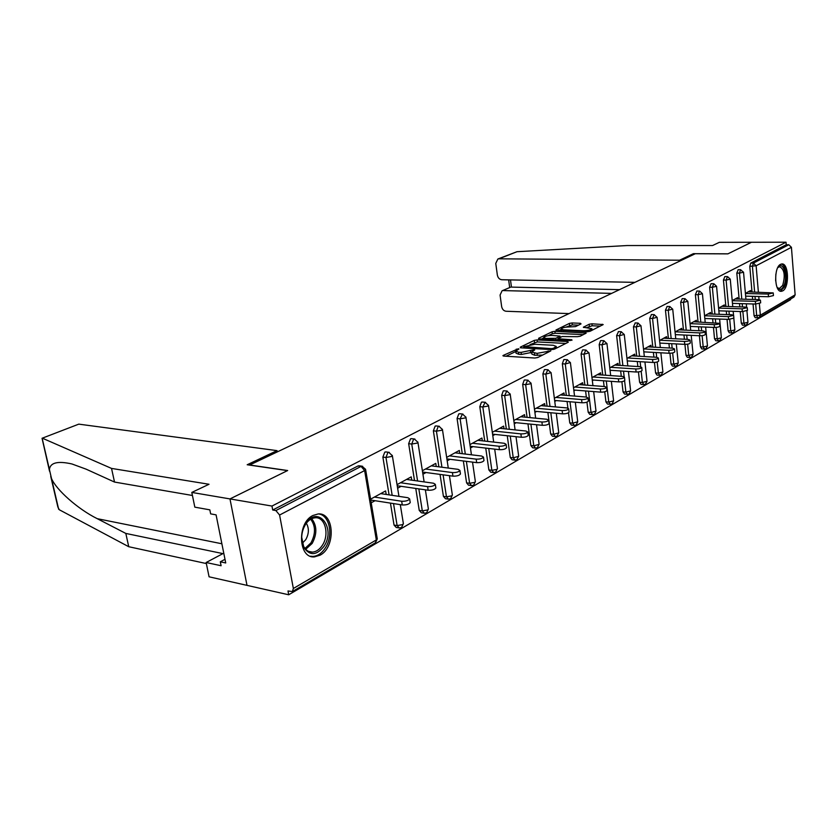 <?xml version="1.0" encoding="UTF-8"?>
<svg xmlns="http://www.w3.org/2000/svg" width="837" height="837" viewBox="0 0 837 837"><rect width="100%" height="100%" fill="white"/><g stroke="black" fill="none" stroke-linecap="round" stroke-linejoin="round"><path stroke-width="1.26" d="M518.312 348.747L503.309 355.369L502.901 355.725L503.759 356.081L534.78 358.027L537.762 357.525L550.83 350.86L537.072 353.36L531.61 352.053L534.738 349.918L534.111 349.667L521.074 352.398L518.521 352.241L515.749 351.121L518.919 348.987L518.312 348.747M780.565 264.325C773.597 267.327 774.392 292.542 781.381 291.297L782.71 290.878C789.594 287.646 788.778 262.808 781.8 263.958L780.565 264.325M312.933 515.477C296.8 522.958 298.234 558.802 314.503 556.877L320.111 555.172C335.961 547.178 334.382 512.213 318.144 513.96L312.933 515.477M581.035 323.909L580.449 323.312L572.089 322.956L569.348 323.417L555.967 330.019L587.218 331.766L590.043 331.295L603.195 324.557L591.926 323.793L589.154 324.254L583.347 327.267L591.874 328.7C590.776 329.987 587.992 330.667 583.504 330.751L563.531 329.82L561.156 328.962C562.276 327.696 565.048 327.016 569.463 326.932L575.521 326.608L581.035 323.909M192.437 495.483L114.523 482.06L111.53 468.417L209.009 484.267L191.809 492.428L194.822 507.149L209.836 509.848L210.642 513.866L216.082 514.86L225.728 562.966L220.309 561.805L221.104 565.739L206.143 562.506L209.072 576.808L246.999 585.366L229.976 498.915L287.666 470.53L249.667 464.995L695.296 253.726L727.876 253.873L751.438 242.27L786.027 242.217L271.962 506.061L272.716 510.015L275.875 510.56L361.061 466.408L357.943 465.989L272.716 510.015M293.358 588.495L376.326 539.938L364.629 470.551L279.589 515.027L293.358 588.495L292.354 591.56L287.991 590.964L288.702 594.783L246.999 585.366L229.976 498.915L271.962 506.061M537.092 339.916L534.247 340.397L520.29 347.156L520.771 347.826L551.593 349.604L554.523 349.113L568.292 342.207L567.706 341.538L537.092 339.916L537.344 341.925L530.03 344.582M538.609 338.284L552.096 331.766L554.889 331.295L586.214 333.074L580.24 336.212L577.384 336.683L562.066 336.537L557.892 338.744L571.838 339.759L570.238 340.554L539.122 338.933L538.609 338.284L538.683 338.891M279.589 515.027L275.875 510.56M786.027 242.217L786.236 244.76L788.799 244.76L791.425 247.302L795.14 294.833L793.978 297.03L759.4 317.338M790.536 299.06L790.588 299.688L288.702 594.783M386.181 494.437L385.606 490.932L370.592 499.166M371.209 502.817L375.039 500.704M757.715 317.788L755.204 317.694L754.064 315.716L753.049 303.977M752.651 299.447L752.379 296.329M752.003 291.925L749.785 266.354L750.779 263.069L753.415 263.1L788.799 244.76M786.236 244.76L750.779 263.069M357.943 465.989L359.46 465.843M739.134 299.081L736.811 273.092L738.203 269.681M744.982 325.248L742.461 325.143L741.289 323.145L740.243 311.531M739.835 306.886L739.531 303.58M725.867 306.457L723.44 280.05L724.873 276.576M731.852 332.938L729.32 332.823L728.106 330.803L727.05 319.336M726.61 314.576L726.296 311.071M712.182 314.063L709.63 287.217L711.126 283.68M718.313 340.868L715.771 340.743L714.516 338.713L713.448 327.393M712.988 322.517L712.632 318.792M698.058 321.931L695.38 294.624L696.939 291.025M704.336 349.05L701.783 348.914L700.496 346.863L699.408 335.742M698.916 330.72L698.529 326.775M683.473 330.05L680.669 302.283L682.281 298.6M689.908 357.504L687.334 357.357L686.016 355.286L684.917 344.363M684.394 339.215L683.975 335.02M668.397 338.441L665.457 310.182L667.131 306.436M674.999 366.24L672.414 366.072L671.054 363.98L669.945 353.266M669.391 348.004L668.93 343.547M652.818 347.125L649.732 318.353L651.479 314.534M659.587 375.258L657.003 375.091L655.591 372.978L654.461 362.442M653.896 357.106L653.383 352.377M636.706 356.102L633.463 326.817L635.283 322.915M643.643 384.591L641.048 384.403L639.604 382.268L638.453 371.921M637.857 366.543L637.302 361.511M620.029 365.403L616.618 335.574L618.522 331.588M627.143 394.248L624.548 394.049L623.052 391.894L621.891 381.693M621.274 376.336L620.667 370.969M602.766 375.039L599.177 344.635L600.516 340.69L601.165 340.575M610.058 404.25L607.463 404.03L605.925 401.854L604.732 391.768M604.115 386.495L603.435 380.772M584.864 385.041L581.098 354.041L582.489 350.002L583.169 349.887M592.355 414.608L589.761 414.378L588.17 412.181L586.946 402.137M586.329 397.052L585.586 390.942M566.314 395.399L562.338 363.781L563.782 359.669L564.515 359.544M574.004 425.353L571.409 425.091L569.767 422.884L568.501 412.756M567.915 408.121L567.078 401.509M547.063 406.165L542.878 373.898L544.364 369.692L545.159 369.567M554.962 436.485L552.378 436.213L550.673 433.984L547.89 412.474M527.08 417.349L522.665 384.413L524.203 380.103L525.061 379.977M535.188 448.057L532.614 447.764L530.857 445.504L527.959 423.878M506.322 428.983L501.656 395.326L503.257 390.931L504.177 390.795M514.65 460.068L512.087 459.754L510.267 457.473L507.253 435.742M484.738 441.089L479.81 406.688L481.463 402.189L482.457 402.053M493.286 472.549L490.744 472.225L488.871 469.923L485.742 448.098M462.275 453.696L457.065 418.51L458.781 413.907L459.858 413.76M471.064 485.544L468.542 485.198L466.596 482.876L463.353 460.967M438.881 466.837L433.367 430.835L435.146 426.106L436.318 425.96M447.91 499.072L445.42 498.695L443.411 496.351L440.042 474.412M414.514 480.553L408.655 443.673L410.517 438.839L411.783 438.682M423.773 513.165L421.325 512.767L419.243 510.403L415.759 488.442M389.079 494.876L382.875 457.075L384.8 452.116L386.192 451.97M398.6 527.854L396.194 527.446L394.039 525.061L390.44 503.11M411.752 480.166L411.218 476.86L397.052 484.644M397.627 488.222L401.09 486.307M436.255 466.491L435.774 463.384L422.382 470.739M422.926 474.244L426.054 472.518M459.754 453.392L459.325 450.452L446.655 457.4M447.178 460.852L449.992 459.304M482.332 440.817L481.934 438.033L469.955 444.614M470.446 448.004L472.968 446.613M504.02 428.743L503.654 426.106L492.313 432.331M492.784 435.669L495.033 434.424M524.872 417.14L524.537 414.639L513.803 420.53M514.253 423.804L516.251 422.706M544.95 405.976L544.636 403.601L534.466 409.188M534.895 412.4L536.653 411.438M564.284 395.231L563.992 392.971L554.356 398.266M554.764 401.425L556.302 400.578M582.908 384.884L582.646 382.729L573.512 387.751M573.9 390.858L575.228 390.126M600.882 374.913L600.642 372.852L591.968 377.613M592.345 380.678L593.475 380.05M618.219 365.288L617.999 363.321L609.775 367.841M610.121 370.854L611.073 370.331M634.959 355.997L634.749 354.124L626.955 358.403M627.29 361.375L628.064 360.946M651.134 347.031L650.945 345.231L643.538 349.301M643.862 352.22L644.48 351.875M666.775 338.357L666.597 336.641L659.566 340.502M681.904 329.977L681.736 328.324L675.061 331.986M696.541 321.868L696.384 320.278L690.054 323.762M710.718 314.021L710.571 312.494L704.555 315.8M724.455 306.415L724.319 304.94L718.606 308.079M737.763 299.039L737.638 297.627L732.208 300.609M750.674 291.893L750.559 290.533L745.401 293.368M515.78 351.373L516.021 353.172L518.804 354.302L518.521 352.241M531.652 352.408L521.357 354.459L518.804 354.302M531.641 352.293L531.882 354.114L534.749 355.275L534.477 353.204M542.648 355.066L534.749 355.275M515.791 351.498L506.071 356.217M565.791 343.463L537.344 341.925M523.795 347.617L523.073 347.962M523.962 346.644L551.342 348.663L553.383 348.318L556.239 346.413L553.309 345.283L534.874 344.269L523.962 346.644M541.403 339.058L543.673 337.949M548.413 335.647L552.347 333.733L552.096 331.766M583.368 334.643L555.13 333.272L552.347 333.733M552.117 335.428C547.618 335.511 544.793 336.212 543.621 337.531L545.975 338.42L555.862 338.305L560.037 336.108L552.117 335.428M557.976 339.403L557.023 339.864M600.349 326.116L592.157 325.76L586.444 327.685M578.472 325.164L572.33 324.902L565.938 327.131M561.219 329.433L559.116 330.448M410.161 502.19L410.224 502.577C408.948 504.313 406.301 505.109 402.273 504.952L370.739 500.034M402.273 504.952L401.676 501.258C405.704 501.405 408.351 500.62 409.638 498.894L407.922 497.722L380.72 493.61M401.676 501.258L374.432 497.063M435.826 487.615L435.878 487.971C434.675 489.614 432.101 490.367 428.157 490.241L397.23 485.753M428.157 490.241L427.592 486.611C431.536 486.736 434.11 485.983 435.324 484.351L433.576 483.231L406.541 479.434M427.592 486.611L400.515 482.74M460.392 473.669L460.444 473.983C459.304 475.531 456.803 476.253 452.943 476.148L422.591 472.058M452.943 476.148L452.409 472.581C456.27 472.696 458.77 471.974 459.911 470.425L458.132 469.348L431.285 465.843M452.409 472.581L425.51 469.013M483.943 460.287L483.985 460.57C482.897 462.045 480.469 462.735 476.692 462.641L446.885 458.906M476.692 462.641L476.18 459.147C479.967 459.241 482.394 458.55 483.483 457.075L481.683 456.039L455.014 452.817M476.18 459.147L449.479 455.862M506.521 447.46L506.563 447.701C505.538 449.103 503.173 449.772 499.469 449.689L470.195 446.288M499.469 449.689L498.988 446.257C502.692 446.33 505.056 445.671 506.082 444.28L504.261 443.275L477.791 440.304M498.988 446.257L472.476 443.223M528.21 435.135L528.241 435.355C527.268 436.684 524.966 437.322 521.336 437.259L492.574 434.152M521.336 437.259L520.876 433.89C524.506 433.943 526.808 433.315 527.791 431.986L525.939 431.024L499.679 428.293M520.876 433.89L494.562 431.097M305.808 523.7C317.83 504.408 336.39 528.293 323.961 546.352C316.522 555.663 309.774 555.988 303.716 547.314C300.493 539.666 301.163 531.851 305.714 523.847L305.808 523.7M301.686 537.176L303.569 546.216C305.693 550.202 308.623 552.169 312.389 552.117C316.208 551.813 319.525 549.564 322.318 545.347C329.663 534.686 325.185 516.764 315.298 517.779C311.573 518.061 308.309 520.258 305.505 524.37L303.402 528.492M302.408 543.15L305.735 539.698C309.02 533.776 309.219 528.283 306.332 523.209M310.422 556.228L312.944 556.427C317.704 556.061 321.816 553.257 325.279 548.005C333.639 535.753 329.747 515.163 318.698 513.949M777.699 267.746L778.044 267.296C783.296 260.223 788.36 277.288 783.704 286.087C781.842 289.602 779.843 290.324 777.719 288.252L777.081 287.384M777.165 287.51L779.331 288.535L782.647 285.448C785.472 275.645 784.478 269.378 779.665 266.658L777.793 267.62M780.314 291.15L784.196 287.332C788.098 279.903 786.131 264.534 781.183 264.073M42.049 438.274L78.793 424.139L42.049 438.274L49.54 471.221M114.523 482.06L86.106 469.159L71.94 463.97C57.795 460.779 50.283 462.61 49.404 469.473L51.507 478.534C56.142 489.676 77.726 509.042 97.249 518.678L125.822 533.431L222.924 553.613L206.143 562.506M42.718 438.337L111.53 468.417M191.809 492.428L229.976 498.915L287.478 470.614L247.187 464.755L277.047 450.63L78.793 424.139M50.743 476.368L57.868 507.023L59.322 509.764L128.741 546.718L125.822 533.431M128.741 546.718L206.362 563.563M277.277 451.907L277.047 450.63M224.996 559.304L220.309 561.805M497.869 258.999L516.994 251.707L627.3 245.534L712.549 245.544L719.36 242.322L751.438 242.27L727.96 253.831L693.392 253.674L679.56 260.223L498.925 258.821L497.869 258.999L495.766 263.414L497.356 275.07C497.963 277.863 499.427 279.412 501.761 279.736L634.917 282.351M679.56 260.223L679.654 261.144M510.35 287.279L502.074 290.795L500.076 295.053L501.645 306.572C502.252 309.334 503.707 310.893 506.019 311.249L568.993 313.603M503.225 290.585L611.648 293.379M693.392 253.674L693.475 254.584M510.497 279.914L511.449 287.101L619.506 289.654M549.041 423.292L549.072 423.48C548.141 424.757 545.902 425.363 542.345 425.311L514.075 422.486M542.345 425.311L541.905 421.994C545.462 422.047 547.712 421.44 548.643 420.174L546.781 419.253L520.719 416.742M541.905 421.994L515.801 419.442M569.076 411.898L569.097 412.066C568.218 413.279 566.032 413.865 562.537 413.834L534.749 411.26M562.537 413.834L562.129 410.569C565.613 410.601 567.8 410.025 568.689 408.812L566.806 407.922L540.964 405.621M562.129 410.569L536.224 408.226M588.348 400.933L588.369 401.08C587.532 402.241 585.398 402.806 581.977 402.775L554.638 400.442M581.977 402.775L581.579 399.573C585.011 399.594 587.135 399.04 587.982 397.889L586.088 397.031L560.455 394.918M581.579 399.573L555.894 397.429M606.919 390.366L606.93 390.502C606.124 391.611 604.042 392.155 600.684 392.135L573.795 390.011M600.684 392.135L600.317 388.985C603.676 388.996 605.758 388.462 606.563 387.364L604.659 386.537L579.235 384.612M600.317 388.985L574.841 387.018M624.81 380.186L624.821 380.312C624.046 381.369 622.017 381.892 618.721 381.881L592.251 379.956M618.721 381.881L618.365 378.784C621.661 378.784 623.701 378.261 624.465 377.215L622.55 376.42L597.346 374.662M618.365 378.784L593.109 376.995M642.052 370.372L642.063 370.477C641.33 371.492 639.342 371.994 636.11 372.005L610.058 370.257M636.11 372.005L635.764 368.95C639.008 368.939 640.996 368.437 641.728 367.433L639.803 366.669L614.818 365.068M635.764 368.95L610.728 367.317M658.698 360.904L658.709 360.988C658.008 361.961 656.062 362.452 652.881 362.463L627.237 360.893M652.881 362.463L652.557 359.46C655.737 359.439 657.683 358.958 658.395 357.995L656.459 357.263L631.684 355.809M652.557 359.46L627.729 357.974M674.779 351.749L674.779 351.833C674.109 352.754 672.205 353.235 669.077 353.256L643.82 351.843M669.077 353.256L668.773 350.295C671.891 350.274 673.795 349.803 674.476 348.883L672.529 348.171L647.974 346.863M668.773 350.295L644.166 348.956M690.305 342.908L690.305 342.982C689.657 343.871 687.794 344.331 684.729 344.352L659.849 343.086M684.729 344.352L684.436 341.444C687.501 341.412 689.364 340.962 690.023 340.073L688.066 339.393L663.731 338.211M684.436 341.444L660.037 340.24M705.309 334.361L705.319 334.423C704.691 335.281 702.871 335.721 699.847 335.752L675.333 334.622M699.847 335.752L699.565 332.896C702.588 332.854 704.409 332.404 705.036 331.567L703.08 330.908L678.964 329.851M699.565 332.896L675.396 331.808M719.83 326.095L719.83 326.148C719.234 326.964 717.445 327.393 714.474 327.445L690.316 326.43M714.474 327.445L714.212 324.62C717.183 324.568 718.962 324.139 719.569 323.333L693.695 321.753M714.212 324.62L690.243 323.657M733.882 318.091L728.629 319.389L704.817 318.499M728.629 319.389L728.378 316.606L733.63 315.361L731.674 314.743L707.976 313.917M728.378 316.606L704.628 315.758M747.483 310.339L742.335 311.594L718.857 310.82M742.335 311.594L742.095 308.853L747.242 307.639L745.286 307.053L721.797 306.332M742.095 308.853L718.606 308.11M760.666 302.837L755.612 304.051L732.459 303.371M755.612 304.051L755.382 301.351L760.435 300.169L758.468 299.604L735.189 298.976M755.382 301.351L732.218 300.703M768.481 296.737L768.261 294.069L773.221 292.919L773.44 295.587L768.481 296.737L745.641 296.152M773.221 292.919L748.184 291.841M768.261 294.069L745.411 293.515M516.46 350.326L516.293 349.092M548.298 352.231L548.13 350.944M532.238 351.299L532.07 350.012M292.594 591.424L375.248 542.899L377.225 538.557M375.468 542.774L377.288 538.913L365.623 469.62L364.629 470.551L361.061 466.408L362.641 466.282M791.425 247.302L756.125 265.768L758.374 292.082M758.751 296.486L759.023 299.636M759.358 303.622L760.352 315.193L795.14 294.833M754.064 315.716L760.352 315.193L759.18 317.464L757.82 317.788L756.679 315.811L755.675 304.051M754.629 291.987L752.421 266.375L753.415 263.1L756.125 265.768L749.785 266.354M394.039 525.061L397.125 525.584L393.526 503.592M392.176 495.347L385.972 457.483L382.875 457.075M358.791 465.749L361.919 466.178L365.57 469.295M398.956 496.372L392.344 455.673L388.692 452.283L387.908 452.503L385.972 457.483L391.413 456.531L392.291 455.38M401.614 527.415L403.382 523.669L402.492 524.632L397.125 525.584L399.28 527.969L401.394 527.54M419.243 510.403L422.308 510.884L418.835 488.881M417.579 480.982L411.741 444.039L408.655 443.673M443.411 496.351L446.456 496.801L443.097 474.82M441.936 467.234L436.433 431.17L433.367 430.835M466.596 482.876L469.62 483.284L466.376 461.354M465.309 454.062L460.109 418.824L457.065 418.51M488.871 469.923L491.863 470.31L488.745 448.444M487.741 441.423L482.834 406.97L479.81 406.688M510.267 457.473L513.248 457.829L510.246 436.056M509.304 429.297L504.659 395.587L501.656 395.326M530.857 445.504L533.807 445.839L530.92 424.171M530.051 417.642L525.646 384.643L522.665 384.413M550.673 433.984L553.602 434.288L550.819 412.746M550.003 406.426L545.829 374.118L542.878 373.898M569.767 422.884L572.675 423.166L569.997 401.75M569.233 395.639L565.268 363.98L562.338 363.781M588.17 412.181L591.058 412.442L588.474 391.172M587.762 385.25L583.996 354.208L581.098 354.041M605.925 401.854L608.781 402.095L606.302 380.981M605.632 375.248L602.054 344.792L599.177 344.635M623.052 391.894L625.888 392.114L624.59 380.689M624.151 376.776L623.513 371.157M622.874 365.591L619.474 335.71L616.618 335.574M639.604 382.268L642.408 382.478L641.173 371.241M640.682 366.773L640.127 361.678M639.531 356.269L636.298 326.932L633.463 326.817M655.591 372.978L658.384 373.156L657.181 361.971M656.689 357.273L656.177 352.534M655.612 347.271L652.546 318.468L649.732 318.353M671.054 363.98L673.816 364.158L672.655 352.942M672.163 348.15L671.703 343.693M671.169 338.577L668.24 310.276L665.457 310.182M686.016 355.286L688.757 355.443L687.627 344.164M687.135 339.351L686.717 335.156M686.214 330.165L683.431 302.356L680.669 302.283M700.496 346.863L703.216 347.01L702.107 335.658M701.636 330.845L701.249 326.89M700.778 322.036L698.121 294.697L695.38 294.624M714.516 338.713L717.215 338.839L716.127 327.393M715.677 322.622L715.332 318.897M714.882 314.157L712.35 287.279L709.63 287.217M728.106 330.803L730.774 330.918L729.718 319.378M729.289 314.67L728.964 311.155M728.546 306.541L726.118 280.092L723.44 280.05M741.289 323.145L743.926 323.249L742.89 311.605M742.482 306.97L742.189 303.664M741.791 299.154L739.479 273.134L736.811 273.092M755.277 299.51L755.005 296.392M400.295 504.648L403.329 523.345M385.595 451.896L389.341 452.367M424.129 481.903L417.925 442.313L414.336 438.986L413.593 439.195L411.741 444.039L417.056 443.118L417.883 442.051M426.661 512.715L428.387 509.053L427.55 509.963L422.308 510.884L424.39 513.259L426.441 512.84M425.374 489.833L428.345 508.77M411.249 438.63L414.911 439.059M448.276 468.061L442.438 429.507L438.902 426.242L438.211 426.431L436.433 431.17L441.633 430.27L442.396 429.276M450.672 498.611L452.357 495.054L451.582 495.902L446.456 496.801L448.454 499.145L450.452 498.737M449.427 475.667L452.325 494.793M435.836 425.907L439.415 426.295M471.44 454.805L465.947 417.234L462.474 414.012L460.109 418.824L465.194 417.945L465.916 417.025M473.711 485.083L475.364 481.61L474.631 482.405L469.62 483.284L471.555 485.617L473.491 485.209M472.518 462.118L475.332 481.38M459.429 413.719L462.924 414.064M493.694 442.093L488.515 405.443L485.094 402.283L482.834 406.97L487.804 406.112L488.484 405.265M494.688 449.134L497.46 468.699L496.78 469.442L491.863 470.31L493.736 472.612L495.63 472.214L497.429 468.49M482.07 402.011L485.502 402.325M515.09 429.894L510.193 394.122L506.824 391.015L504.659 395.587L509.534 394.75L510.172 393.955M516.01 436.684L518.699 456.291L513.248 457.829L515.058 460.12L516.9 459.722L518.668 456.102M503.822 390.764L507.191 391.046M535.659 418.176L531.035 383.231L527.718 380.176L525.646 384.643L530.417 383.827L531.014 383.095M536.527 424.736L539.122 444.353L533.807 445.839L535.565 448.098L537.354 447.711L539.101 444.185M524.747 379.956L528.053 380.207M555.465 406.918L551.091 372.758L547.827 369.755L545.829 374.118L551.07 372.632M556.281 413.248L558.792 432.855L553.602 434.288L555.297 436.527L557.055 436.15L558.771 432.719M544.877 369.546L548.12 369.776M574.548 396.079L570.405 362.672L567.183 359.711L565.268 363.98L570.384 362.557M576.243 424.882L577.739 421.785L572.675 423.166L574.318 425.384L576.023 425.008M575.301 402.21L577.718 421.66M564.253 359.533L567.455 359.732M592.941 385.648L589.007 352.952L585.837 350.044L583.996 354.208L588.997 352.848M594.532 414.148L595.996 411.113L591.058 412.442L592.638 414.639L594.312 414.273M593.653 391.58L595.986 410.998M582.929 349.876L586.078 350.054M610.675 375.593L606.951 343.578L603.822 340.711L602.054 344.792L606.94 343.484M612.171 403.79L613.615 400.818L608.781 402.095L610.319 404.271L611.952 403.915M611.345 381.348L613.594 400.714M600.945 340.565L604.042 340.722M627.802 365.905L624.266 334.528L621.18 331.714L619.474 335.71L624.256 334.455M629.194 393.788L630.617 390.879L625.888 392.114L627.384 394.269L628.985 393.913M628.43 371.492L630.606 390.795M618.323 331.588L621.378 331.724M644.333 356.552L640.975 325.802L637.93 323.03L636.298 326.932L640.964 325.729M644.929 361.971L647.032 381.285L642.408 382.478L643.862 384.612L645.421 384.256L647.022 381.201M635.105 322.915L638.118 323.04M660.309 347.522L657.118 317.369L654.126 314.639L652.546 318.468L657.118 317.307M660.874 352.795L662.904 372.005L658.384 373.156L659.786 375.279L661.314 374.924L662.894 371.931M651.312 314.534L654.293 314.639M675.762 338.797L672.728 309.209L669.767 306.52L668.24 310.276L672.718 309.156M676.286 343.923L678.252 363.038L673.816 364.158L675.177 366.25L676.683 365.905L678.242 362.976M666.984 306.436L669.924 306.53M682.145 298.6L684.896 298.673L683.431 302.356L687.826 301.33L685.043 298.683M691.205 335.355L693.099 354.354L688.757 355.443L690.075 357.514L691.55 357.169L693.088 354.302M696.813 291.025L699.544 291.088L698.121 294.697L702.421 293.693L699.669 291.088M705.643 327.068L707.464 345.953L703.216 347.01L704.492 349.06L705.947 348.726L707.464 345.911M711.011 283.68L713.72 283.733L712.35 287.279L716.566 286.306L713.835 283.733M719.632 319.054L721.389 337.824L717.215 338.839L718.46 340.868L719.883 340.544L721.379 337.771M724.769 276.576L727.458 276.618L726.118 280.092L730.262 279.15L727.562 276.618M733.819 318.311L734.876 329.935L730.774 330.918L731.988 332.938L733.39 332.613L734.865 329.893M740.504 269.786L739.479 273.134L743.538 272.213L740.504 269.786M747.943 322.287L743.926 323.249L745.097 325.248L746.478 324.923L747.943 322.287L746.939 310.883M521.357 354.459L521.074 352.398M530.689 352.879L530.417 350.818M537.344 355.432L537.072 353.36M546.655 353.057L546.488 351.77M503.393 356.039L503.309 355.369M567.821 342.438L567.706 341.538M520.373 347.784L520.29 347.156M534.508 342.406L534.247 340.397M524.422 348.035L524.307 347.125M551.457 349.594L551.342 348.663M553.529 349.437L553.383 348.318M555.255 348.747L555.088 347.47M555.13 333.272L554.889 331.295M585.387 333.628L585.283 332.739M558.907 339.968L558.792 339.079M571.912 340.345L571.838 339.759M546.09 339.299L545.975 338.42M553.131 339.665L553.016 338.786M556.05 339.822L555.862 338.305M559.838 337.635L559.691 336.422M563.636 330.657L563.531 329.82M583.609 331.598L583.504 330.751M583.734 327.529L583.661 326.974M589.394 326.221L589.154 324.254M592.157 325.76L591.926 323.793M602.358 325.112L602.253 324.233M556.385 330.291L556.312 329.726M569.589 325.363L569.348 323.417M572.33 324.902L572.089 322.956M580.554 324.149L580.449 323.312M311.709 518.689C317.045 525.678 317.202 533.922 312.17 543.422L305.704 549.292M304.971 548.444L310.935 542.899C315.737 533.901 315.664 526.013 310.705 519.222M775.847 274.201L775.637 280.887M42.143 438.253L49.404 469.473M51.507 478.534L58.653 509.252M221.878 543.768L97.249 518.678M516.994 251.707L498.925 258.821M690.713 330.364L687.826 301.33M705.172 322.203L702.421 293.693M719.182 314.314L716.566 286.306M733.526 315.162L733.181 311.291M732.762 306.666L730.262 279.15M746.625 307.21L746.322 303.779M745.924 299.259L743.538 272.213M738.098 269.681L740.766 269.713M523.847 348.004L523.7 346.936M556.459 348.14L556.239 346.413M558.038 339.916L557.892 338.807M543.83 339.184L543.642 337.709M560.204 337.457L560.037 336.108M561.355 330.552L561.177 329.129M592.062 330.28L591.874 328.7M409.638 498.894L410.224 502.577M435.324 484.351L435.878 487.971M459.911 470.425L460.444 473.983M483.483 457.075L483.985 460.57M506.082 444.28L506.563 447.701M527.791 431.986L528.241 435.355M308.581 551.374L312.389 552.117M303.569 546.216L303.716 547.314M305.421 524.517L305.714 523.847M777.217 287.583L777.719 288.252M502.074 290.795L510.444 287.237M509.681 287.562L508.645 279.872M548.643 420.174L549.072 423.48M568.689 408.812L569.097 412.066M587.982 397.889L588.369 401.08M606.563 387.364L606.93 390.502M624.465 377.215L624.821 380.312M641.728 367.433L642.063 370.477M658.395 357.995L658.709 360.988M674.476 348.883L674.779 351.833M690.023 340.073L690.305 342.982M705.036 331.567L705.319 334.423M719.569 323.333L719.83 326.148M733.63 315.361L733.882 318.144M747.242 307.639L747.493 310.381M760.435 300.169L760.666 302.868"/></g></svg>
